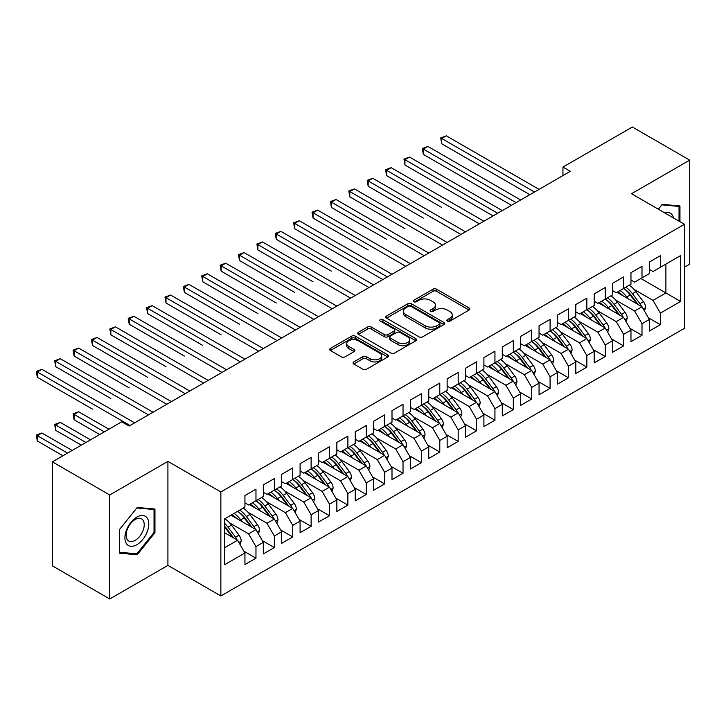 <?xml version="1.0" encoding="UTF-8"?>
<svg xmlns="http://www.w3.org/2000/svg" width="726" height="726" viewBox="0 0 726 726"><rect width="100%" height="100%" fill="white"/><g stroke="black" fill="none" stroke-linecap="round" stroke-linejoin="round"><path stroke-width="1.09" d="M447.379 321.11A1.788 1.035 0 0 0 449.902 321.11L469.078 310.038A2.55 1.47 0 0 0 469.822 308.995A2.55 1.47 0 0 0 469.078 307.96L436.598 289.202A2.55 1.47 0 0 0 432.995 289.202L413.82 300.274A1.788 1.035 0 0 0 413.294 301A1.788 1.035 0 0 0 413.82 301.735A1.788 1.035 0 0 0 416.343 301.735L418.829 300.301A8.168 4.71 0 0 1 430.373 300.301L433.077 301.862A8.168 4.71 0 0 1 435.473 305.192A8.168 4.71 0 0 1 433.077 308.532L430.6 309.966A1.788 1.035 0 0 0 430.073 310.692A1.788 1.035 0 0 0 430.6 311.418A1.788 1.035 0 0 0 433.123 311.418L435.609 309.993A8.168 4.71 0 0 1 447.152 309.993L449.866 311.554A8.168 4.71 0 0 1 452.253 314.884A8.168 4.71 0 0 1 449.866 318.215L447.379 319.649A1.788 1.035 0 0 0 446.853 320.384A1.788 1.035 0 0 0 447.379 321.11L447.379 319.649M353.78 361.92A2.55 1.47 0 0 0 353.036 362.964A2.55 1.47 0 0 0 353.78 363.998L362.891 369.262A2.55 1.47 0 0 0 366.503 369.262L387.793 356.974A2.55 1.47 0 0 0 388.537 355.931A2.55 1.47 0 0 0 387.793 354.887L355.313 336.138A2.55 1.47 0 0 0 351.702 336.138L330.412 348.426A2.55 1.47 0 0 0 329.668 349.469A2.55 1.47 0 0 0 330.412 350.513L341.42 356.865A2.55 1.47 0 0 0 345.031 356.865L354.143 351.602A2.55 1.47 0 0 0 354.887 350.567A2.55 1.47 0 0 0 354.143 349.524L348.68 346.375A6.824 3.939 0 0 1 346.683 343.589A6.824 3.939 0 0 1 350.894 339.94A6.824 3.939 0 0 1 358.335 340.793L379.716 353.145A6.824 3.939 0 0 1 381.713 355.931A6.824 3.939 0 0 1 377.502 359.57A6.824 3.939 0 0 1 370.06 358.717L366.503 356.657A2.55 1.47 0 0 0 362.891 356.657L353.78 361.92L353.78 363.998M109.735 494.969L109.735 598.977L167.915 565.391L167.915 461.382L109.735 494.969L52.381 461.863L121.777 421.797L129.128 426.044L570.309 171.327L562.949 167.08L562.949 175.574M167.915 461.382L220.858 491.947L684.464 224.289L684.464 328.297L220.858 595.955L220.858 491.947M684.464 267.168L689.7 264.137L689.7 160.128L631.52 193.724L684.464 224.289M689.7 160.128L632.346 127.023L562.949 167.08M419.011 336.864A2.55 1.47 0 0 0 422.614 336.864L443.904 324.576A2.55 1.47 0 0 0 444.657 323.533A2.55 1.47 0 0 0 443.904 322.489L411.433 303.74A2.55 1.47 0 0 0 407.821 303.74L386.531 316.028A2.55 1.47 0 0 0 385.778 317.071A2.55 1.47 0 0 0 386.531 318.115L419.011 336.864M381.014 321.491A1.788 1.035 0 0 1 382.829 321.745L382.829 319.621L415.853 338.688A2.55 1.47 0 0 1 416.597 339.732A2.55 1.47 0 0 1 415.853 340.775L394.554 353.063A2.55 1.47 0 0 1 390.951 353.063L358.472 334.314L358.472 332.227A2.55 1.47 0 0 0 357.727 333.27A2.55 1.47 0 0 0 358.472 334.314M358.472 332.227L367.583 326.972A2.55 1.47 0 0 1 371.195 326.972L384.363 334.577A2.55 1.47 0 0 0 387.974 334.577L394.018 331.083A2.55 1.47 0 0 0 394.762 330.04A2.55 1.47 0 0 0 394.018 328.996L380.306 321.083A1.788 1.035 0 0 1 379.78 320.357A1.788 1.035 0 0 1 380.887 319.404A1.788 1.035 0 0 1 382.829 319.621M640.895 278.521L665.896 292.959L665.896 264.092L680.598 255.597L660.379 267.268L660.379 255.706L649.353 262.068L649.353 273.638L642.002 277.886L642.002 266.315L630.967 272.686L630.967 284.247L623.616 288.494L623.616 276.933L612.59 283.294L612.59 294.865L605.23 299.112L605.23 287.541L594.204 293.912L594.204 305.474L586.853 309.721L586.853 298.15L575.818 304.521L575.818 316.091L568.467 320.338L568.467 308.768L557.441 315.138L557.441 326.7L550.09 330.947L550.09 319.376L539.055 325.747L539.055 337.318L531.704 341.565L531.704 329.994L520.678 336.365L520.678 347.926L513.318 352.174L513.318 340.603L502.292 346.974L502.292 358.544L494.941 362.791L494.941 351.221L483.906 357.591L483.906 369.153L476.555 373.4L476.555 361.829L465.529 368.2L465.529 379.771L458.179 384.018L458.179 372.447L447.143 378.809L447.143 390.379L439.793 394.626L439.793 383.056L428.767 389.426L428.767 400.997L421.407 405.235L421.407 393.673L410.381 400.035L410.381 411.606L403.03 415.853L403.03 404.282L391.995 410.653L391.995 422.223L384.644 426.461L384.644 414.9L373.618 421.261L373.618 432.832L366.267 437.079L366.267 425.509L355.232 431.879L355.232 443.45L347.881 447.688L347.881 436.126L336.855 442.488L336.855 454.059L329.495 458.306L329.495 446.735L318.469 453.106L318.469 464.667L311.118 468.914L311.118 457.353L300.083 463.714L300.083 475.285L292.732 479.532L292.732 467.961L281.706 474.332L281.706 485.894L274.355 490.141L274.355 478.57L263.32 484.941L263.32 496.511L255.969 500.758L255.969 489.188L244.943 495.559L244.943 507.12L224.715 518.8L224.715 564.647L244.943 552.976L237.584 540.235L224.715 532.811M680.598 255.597L680.598 301.444L660.379 313.124L653.028 300.382L634.088 289.447M648.336 317.734L660.379 324.685L660.379 313.124M660.379 324.685L649.353 331.056L649.353 319.485L642.002 323.732L634.642 311L615.712 300.065M629.959 328.352L642.002 335.303L642.002 323.732M642.002 335.303L630.967 341.665L630.967 330.103L623.616 334.341L616.265 321.609L597.326 310.674M611.573 338.96L623.616 345.912L623.616 334.341M623.616 345.912L612.59 352.282L612.59 340.712L605.23 344.959L597.879 332.227L578.94 321.291M593.196 349.578L605.23 356.53L605.23 344.959M605.23 356.53L594.204 362.891L594.204 351.33L586.853 355.568L579.502 342.835L560.563 331.9M574.81 360.187L586.853 367.138L586.853 355.568M586.853 367.138L575.818 373.509L575.818 361.938L568.467 366.185L561.116 353.444L542.177 342.518M556.425 370.805L568.467 377.756L568.467 366.185M568.467 377.756L557.441 384.118L557.441 372.556L550.09 376.794L542.73 364.062L523.8 353.126M538.048 381.413L550.09 388.365L550.09 376.794M550.09 388.365L539.055 394.735L539.055 383.165L531.704 387.412L524.353 374.67L505.414 363.744M519.662 392.031L531.704 398.982L531.704 387.412M531.704 398.982L520.678 405.344L520.678 393.782L513.318 398.02L505.968 385.288L487.028 374.353M501.285 402.64L513.318 409.591L513.318 398.02M513.318 409.591L502.292 415.962L502.292 404.391L494.941 408.638L487.591 395.897L468.651 384.971M482.899 413.257L494.941 420.2L494.941 408.638M494.941 420.2L483.906 426.57L483.906 415L476.555 419.247L469.205 406.515L450.265 395.579M464.513 423.866L476.555 430.817L476.555 419.247M476.555 430.817L465.529 437.188L465.529 425.618L458.179 429.865L450.819 417.123L431.888 406.197M446.136 434.475L458.179 441.426L458.179 429.865M458.179 441.426L447.143 447.797L447.143 436.226L439.793 440.473L432.442 427.741L413.502 416.806M427.75 445.092L439.793 452.044L439.793 440.473M439.793 452.044L428.767 458.415L428.767 446.844L421.407 451.091L414.056 438.35L395.116 427.414M409.373 455.701L421.407 462.653L421.407 451.091M421.407 462.653L410.381 469.023L410.381 457.453L403.03 461.7L395.679 448.967L376.74 438.032M390.987 466.319L403.03 473.27L403.03 461.7M403.03 473.27L391.995 479.641L391.995 468.07L384.644 472.317L377.293 459.576L358.354 448.641M372.601 476.928L384.644 483.879L384.644 472.317M384.644 483.879L373.618 490.25L373.618 478.679L366.267 482.926L358.907 470.194L339.977 459.259M354.224 487.545L366.267 494.497L366.267 482.926M366.267 494.497L355.232 500.858L355.232 489.297L347.881 493.544L340.53 480.803L321.591 469.867M335.839 498.154L347.881 505.105L347.881 493.544M347.881 505.105L336.855 511.476L336.855 499.905L329.495 504.153L322.144 491.42L303.205 480.485M317.462 508.772L329.495 515.723L329.495 504.153M329.495 515.723L318.469 522.085L318.469 510.523L311.118 514.761L303.758 502.029L284.828 491.094M299.076 519.38L311.118 526.332L311.118 514.761M311.118 526.332L300.083 532.702L300.083 521.132L292.732 525.379L285.382 512.647L266.442 501.711M280.69 529.998L292.732 536.95L292.732 525.379M292.732 536.95L281.706 543.311L281.706 531.75L274.355 535.988L266.996 523.255L248.065 512.32M262.313 540.607L274.355 547.558L274.355 535.988M274.355 547.558L263.32 553.929L263.32 542.358L255.969 546.605L248.619 533.864L229.679 522.938M243.927 551.225L255.969 558.176L255.969 546.605M255.969 558.176L244.943 564.538L244.943 552.976M244.943 502.882L248.619 504.997L255.969 500.758M224.715 547.667L237.584 540.235M263.32 492.264L266.996 494.388L274.355 490.141M248.619 533.864L255.969 529.626L230.968 515.188M263.32 542.358L255.969 529.626M281.706 481.656L285.382 483.779L292.732 479.532M266.996 523.255L274.355 519.008L249.354 504.579M281.706 531.75L274.355 519.008M300.083 471.038L303.758 473.161L311.118 468.914M285.382 512.647L292.732 508.4L267.731 493.961M300.083 521.132L292.732 508.4M318.469 460.429L322.144 462.553L329.495 458.306M303.758 502.029L311.118 497.782L286.117 483.353M318.469 510.523L311.118 497.782M336.855 449.811L340.53 451.935L347.881 447.688M322.144 491.42L329.495 487.173L304.493 472.735M336.855 499.905L329.495 487.173M355.232 439.203L358.907 441.326L366.267 437.079M340.53 480.803L347.881 476.555L322.879 462.126M355.232 489.297L347.881 476.555M373.618 428.585L377.293 430.709L384.644 426.461M358.907 470.194L366.267 465.947L341.265 451.508M373.618 478.679L366.267 465.947M391.995 417.976L395.679 420.1L403.03 415.853M377.293 459.576L384.644 455.329L359.642 440.9M391.995 468.07L384.644 455.329M410.381 407.359L414.056 409.482L421.407 405.235M395.679 448.967L403.03 444.72L378.028 430.282M410.381 457.453L403.03 444.72M428.767 396.75L432.442 398.873L439.793 394.626M414.056 438.35L421.407 434.103L396.405 419.673M428.767 446.844L421.407 434.103M447.143 386.132L450.819 388.256L458.179 384.018M432.442 427.741L439.793 423.494L414.791 409.065M447.143 436.226L439.793 423.494M465.529 375.524L469.205 377.647L476.555 373.4M450.819 417.123L458.179 412.885L433.177 398.447M465.529 425.618L458.179 412.885M483.906 364.906L487.591 367.029L494.941 362.791M469.205 406.515L476.555 402.268L451.554 387.838M483.906 415L476.555 402.268M502.292 354.297L505.968 356.421L513.318 352.174M487.591 395.897L494.941 391.659L469.94 377.221M502.292 404.391L494.941 391.659M520.678 343.688L524.353 345.803L531.704 341.565M505.968 385.288L513.318 381.041L488.317 366.612M520.678 393.782L513.318 381.041M539.055 333.071L542.73 335.194L550.09 330.947M524.353 374.67L531.704 370.432L506.703 355.994M539.055 383.165L531.704 370.432M557.441 322.462L561.116 324.576L568.467 320.338M542.73 364.062L550.09 359.815L525.089 345.385M557.441 372.556L550.09 359.815M575.818 311.844L579.502 313.968L586.853 309.721M561.116 353.444L568.467 349.206L543.465 334.768M575.818 361.938L568.467 349.206M594.204 301.236L597.879 303.359L605.23 299.112A19.883 11.48 60 0 1 611.846 305.592L618.425 314.367M579.502 342.835L586.853 338.588L561.851 324.159M594.204 351.33L586.853 338.588M612.59 290.618L616.265 292.741L623.616 288.494M597.879 332.227L605.23 327.98L580.237 313.541M612.59 340.712L605.23 327.98M630.967 280.009L634.642 282.133L642.002 277.886M616.265 321.609L623.616 317.362L598.614 302.933M630.967 330.103L623.616 317.362M649.353 269.391L653.028 271.515L660.379 267.268M634.642 311L642.002 306.753L617 292.315M649.353 319.485L642.002 306.753M52.381 461.863L52.381 565.872L109.735 598.977M167.915 565.391L220.858 595.955M653.028 300.382L665.896 292.959L680.598 301.444M679.953 221.684L679.953 205.939L662.221 204.351L658.319 209.197M154.956 532.693L154.956 509.044L137.223 507.456L119.481 529.526L119.481 553.176L137.223 554.764L154.956 532.693L154.039 532.167M448.096 321.364L449.866 320.338A8.168 4.71 0 0 0 452.253 317.008L452.253 314.884M435.473 305.192L435.473 307.316A8.168 4.71 0 0 1 433.077 310.655L431.317 311.672M469.041 310.056L436.598 291.326A2.55 1.47 0 0 0 432.995 291.326L414.537 301.989M443.876 324.595L411.433 305.864A2.55 1.47 0 0 0 407.821 305.864L386.559 318.133L386.531 316.028M439.393 324.259A1.788 1.035 0 0 0 439.92 323.533A1.788 1.035 0 0 0 439.393 322.798L410.889 306.345A1.788 1.035 0 0 0 408.366 306.345L405.743 307.851A8.168 4.71 0 0 0 403.357 311.191A8.168 4.71 0 0 0 405.743 314.521L425.236 325.774A8.168 4.71 0 0 0 436.78 325.774L439.393 324.259L439.393 326.382A1.788 1.035 0 0 0 439.92 325.656L439.92 323.533M403.357 311.191L403.357 313.305A8.168 4.71 0 0 0 405.743 316.645L405.743 314.521M439.393 326.382L436.78 327.889A8.168 4.71 0 0 1 425.236 327.889L405.743 316.645M358.508 334.332L367.583 329.096L367.583 326.972M394.762 330.04L394.762 332.163A2.55 1.47 0 0 1 394.018 333.207L387.974 336.692A2.55 1.47 0 0 1 384.363 336.692L371.195 329.096A2.55 1.47 0 0 0 367.583 329.096M382.829 321.745L415.816 340.793M398.029 342.463A6.824 3.939 0 0 0 405.471 343.316A6.824 3.939 0 0 0 409.682 339.677A6.824 3.939 0 0 0 407.685 336.891L400.153 332.544A2.55 1.47 0 0 0 396.541 332.544L390.497 336.029A2.55 1.47 0 0 0 389.753 337.073A2.55 1.47 0 0 0 390.497 338.116L398.029 342.463L398.029 344.587A6.824 3.939 0 0 0 405.471 345.44A6.824 3.939 0 0 0 409.682 341.801L409.682 339.677M389.753 337.073L389.753 339.196A2.55 1.47 0 0 0 390.497 340.24L390.497 338.116M398.029 344.587L390.497 340.24M381.713 355.931L381.713 358.054A6.824 3.939 0 0 1 377.502 361.693A6.824 3.939 0 0 1 370.06 360.84L366.503 358.78A2.55 1.47 0 0 0 362.891 358.78L353.816 364.025M346.683 343.589L346.683 345.703A6.824 3.939 0 0 0 348.68 348.489L348.68 346.375M354.106 351.629L348.68 348.489M387.757 356.992L355.313 338.262A2.55 1.47 0 0 0 351.702 338.262L330.448 350.531M135.345 553.675L137.223 554.764M644.452 311L645.641 307.579A6.888 3.975 -120 0 0 643.436 301.717L635.931 291.689A19.883 11.48 -120 0 0 629.27 285.227M627.99 298.658L626.738 296.998A19.883 11.48 -120 0 0 620.086 290.536M623.099 295.845A16.507 9.529 -120 0 0 617.654 291.943M641.466 306.445A6.888 3.975 -120 0 0 639.942 303.731L632.437 293.703A19.883 11.48 -120 0 0 625.785 287.251M624.787 289.384A16.507 9.529 60 0 1 631.121 295.255L638.018 304.448M441.726 207.464L386.577 175.628L386.577 170.32L391.169 167.67L483.906 221.212M623.58 288.521A19.883 11.48 60 0 1 630.232 294.974L636.802 303.749M534.463 192.027L441.726 138.484L446.318 135.826L539.055 189.368M529.862 194.677L441.726 143.793L441.726 138.484L440.709 137.895L446.318 135.826M441.726 143.793L440.709 137.895M626.066 321.618L627.255 318.188A6.888 3.975 -120 0 0 625.059 312.325L617.545 302.297A19.883 11.48 -120 0 0 610.893 295.845M609.604 309.276L608.352 307.606A19.883 11.48 -120 0 0 601.7 301.154M604.722 306.454A16.507 9.529 -120 0 0 599.268 302.551M623.08 317.053A6.888 3.975 -120 0 0 621.565 314.34L614.051 304.312A19.883 11.48 -120 0 0 607.399 297.86M606.401 299.992A16.507 9.529 60 0 1 612.744 305.864L619.632 315.066M423.34 218.081L368.191 186.237L368.191 180.937L372.792 178.278L465.529 231.821M607.689 332.227L608.869 328.805A6.888 3.975 -120 0 0 606.673 322.943L599.159 312.915A19.883 11.48 -120 0 0 592.507 306.454M591.218 319.885L589.975 318.215A19.883 11.48 -120 0 0 583.314 311.763M586.336 317.062A16.507 9.529 -120 0 0 580.891 313.169M604.704 327.671A6.888 3.975 -120 0 0 603.179 324.958L595.674 314.93A19.883 11.48 -120 0 0 589.013 308.468M588.015 310.61A16.507 9.529 60 0 1 594.358 316.482L601.246 325.675M404.954 228.69L349.814 196.855L349.814 191.546L354.406 188.896L447.143 242.439M586.808 309.748A19.883 11.48 60 0 1 593.469 316.2L600.039 324.976M516.077 202.636L423.34 149.093L427.932 146.443L520.678 199.986M511.485 205.295L423.34 154.402L423.34 149.093L422.332 148.512L427.932 146.443M423.34 154.402L422.332 148.512M497.7 213.253L404.954 159.711L409.555 157.052L502.292 210.594M493.099 215.903L404.954 165.011L404.954 159.711L403.946 159.121L409.555 157.052M404.954 165.011L403.946 159.121M673.492 217.954A16.898 9.756 120 0 0 672.194 214.914A16.898 9.756 120 0 0 664.553 212.791M661.813 204.85L679.037 206.411L679.037 221.158M677.903 205.748L679.037 206.411M658.355 209.215L661.849 204.877M126.505 543.765A16.898 9.756 120 0 0 142.822 539.4A16.898 9.756 120 0 0 147.196 518.028A16.898 9.756 120 0 0 130.88 522.393A16.898 9.756 120 0 0 126.505 543.765M127.34 539.672A12.796 7.387 120 0 0 128.783 541.006A12.796 7.387 120 0 0 140.681 535.035A12.796 7.387 120 0 0 143.013 520.179A12.796 7.387 120 0 0 141.57 518.854A12.796 7.387 120 0 0 129.673 524.825A12.796 7.387 120 0 0 127.34 539.672M136.851 507.982L154.039 509.516L154.039 532.43L136.851 553.811L119.663 552.277L119.663 529.363L136.815 507.955M152.896 508.853L154.039 509.516M589.303 342.844L590.492 339.414A6.888 3.975 -120 0 0 588.287 333.552L580.782 323.524A19.883 11.48 -120 0 0 574.13 317.071M572.841 330.502L571.589 328.833A19.883 11.48 -120 0 0 564.937 322.371M567.95 327.68A16.507 9.529 -120 0 0 562.505 323.778M586.318 338.28A6.888 3.975 -120 0 0 584.802 335.566L577.288 325.538A19.883 11.48 -120 0 0 570.636 319.086M569.638 321.219A16.507 9.529 60 0 1 575.981 327.09L582.869 336.292M386.577 239.308L331.428 207.464L331.428 202.164L336.02 199.505L428.767 253.047M568.431 320.357A19.883 11.48 60 0 1 575.083 326.818L581.653 335.594M570.926 353.453L572.106 350.032A6.888 3.975 -120 0 0 569.91 344.16L562.396 334.142A19.883 11.48 -120 0 0 555.744 327.68M554.455 341.111L553.203 339.441A19.883 11.48 -120 0 0 546.551 332.989M549.573 338.289A16.507 9.529 -120 0 0 544.119 334.396M567.932 348.897A6.888 3.975 -120 0 0 566.416 346.184L558.902 336.156A19.883 11.48 -120 0 0 552.25 329.695M551.252 331.836A16.507 9.529 60 0 1 557.595 337.708L564.483 346.901M368.191 249.916L313.042 218.081L313.042 212.772L317.643 210.123L410.381 263.665M550.045 330.974A19.883 11.48 60 0 1 556.697 337.427L563.276 346.202M479.314 223.862L385.56 169.739L391.169 167.67M386.577 175.628L385.56 169.739M460.928 234.48L367.184 180.347L372.792 178.278M368.191 186.237L367.184 180.347M552.54 364.071L553.729 360.64A6.888 3.975 -120 0 0 551.524 354.778L544.019 344.75A19.883 11.48 -120 0 0 537.358 338.298M536.078 351.729L534.826 350.059A19.883 11.48 -120 0 0 528.174 343.598M531.187 348.907A16.507 9.529 -120 0 0 525.742 345.004M549.555 359.506A6.888 3.975 -120 0 0 548.03 356.793L540.525 346.765A19.883 11.48 -120 0 0 533.873 340.312M532.875 342.445A16.507 9.529 60 0 1 539.209 348.317L546.106 357.519M349.814 260.534L382.802 279.583M531.659 341.583A19.883 11.48 60 0 1 538.32 348.044L544.89 356.82M442.551 245.089L348.798 190.965L354.406 188.896M349.814 196.855L348.798 190.965M534.154 374.68L535.343 371.258A6.888 3.975 -120 0 0 533.147 365.387L525.633 355.368A19.883 11.48 -120 0 0 518.981 348.907M517.692 362.338L516.44 360.668A19.883 11.48 -120 0 0 509.788 354.215M512.81 359.515A16.507 9.529 -120 0 0 507.356 355.622M531.169 370.124A6.888 3.975 -120 0 0 529.653 367.41L522.139 357.383A19.883 11.48 -120 0 0 515.487 350.921M514.489 353.063A16.507 9.529 60 0 1 520.832 358.934L527.72 368.127M331.428 271.143L276.279 239.308L276.279 233.999L280.88 231.349L373.618 284.891M513.282 352.201A19.883 11.48 60 0 1 519.934 358.653L526.513 367.429M424.165 255.706L330.421 201.574L336.02 199.505M331.428 207.464L330.421 201.574M515.778 385.297L516.957 381.867A6.888 3.975 -120 0 0 514.761 376.004L507.247 365.977A19.883 11.48 -120 0 0 500.595 359.524M499.307 372.955L498.063 371.285A19.883 11.48 -120 0 0 491.402 364.824M494.424 370.133A16.507 9.529 -120 0 0 488.979 366.231M512.792 380.733A6.888 3.975 -120 0 0 511.267 378.019L503.762 367.991A19.883 11.48 -120 0 0 497.101 361.539M496.103 363.672A16.507 9.529 60 0 1 502.446 369.543L509.334 378.745M313.042 281.761L257.902 249.916L257.902 244.617L262.494 241.958L355.232 295.5M494.896 362.809A19.883 11.48 60 0 1 501.548 369.271L508.127 378.046M405.789 266.315L312.035 212.192L317.643 210.123M313.042 218.081L312.035 212.192M497.392 395.906L498.58 392.485A6.888 3.975 -120 0 0 496.375 386.613L488.87 376.594A19.883 11.48 -120 0 0 482.218 370.133M480.93 383.564L479.677 381.894A19.883 11.48 -120 0 0 473.025 375.442M476.038 380.742A16.507 9.529 -120 0 0 470.593 376.839M494.406 391.35A6.888 3.975 -120 0 0 492.89 388.637L485.376 378.609A19.883 11.48 -120 0 0 478.724 372.148M477.726 374.289A16.507 9.529 60 0 1 484.07 380.161L490.957 389.354M294.665 292.369L239.516 260.534L239.516 255.225L244.108 252.575L336.855 306.118M476.519 373.427A19.883 11.48 60 0 1 483.171 379.88L489.741 388.655M387.403 276.933L294.665 223.39L299.257 220.731L391.995 274.274M382.811 279.583L294.665 228.69L294.665 223.39L293.649 222.8L299.257 220.731M294.665 228.69L293.649 222.8M479.015 406.515L480.195 403.093A6.888 3.975 -120 0 0 477.998 397.231L470.484 387.203A19.883 11.48 -120 0 0 463.832 380.751M462.544 394.182L461.291 392.512A19.883 11.48 -120 0 0 454.639 386.05M457.661 391.359A16.507 9.529 -120 0 0 452.207 387.457M476.02 401.959A6.888 3.975 -120 0 0 474.505 399.246L466.99 389.218A19.883 11.48 -120 0 0 460.338 382.765M459.34 384.898A16.507 9.529 60 0 1 465.684 390.769L472.572 399.972M276.279 302.987L221.131 271.143L221.131 265.834L225.732 263.184L318.469 316.727M458.133 384.036A19.883 11.48 60 0 1 464.785 390.497L471.365 399.273M369.017 287.541L275.272 233.418L280.88 231.349M276.279 239.308L275.272 233.418M460.629 417.132L461.818 413.711A6.888 3.975 -120 0 0 459.612 407.84L452.107 397.812A19.883 11.48 -120 0 0 445.446 391.359M444.167 404.79L442.914 403.121A19.883 11.48 -120 0 0 436.262 396.668M439.275 401.968A16.507 9.529 -120 0 0 433.83 398.066M457.643 412.577A6.888 3.975 -120 0 0 456.119 409.854L448.614 399.835A19.883 11.48 -120 0 0 441.962 393.374M440.963 395.516A16.507 9.529 60 0 1 447.298 401.387L454.195 410.58M257.902 313.596L202.754 281.761L202.754 276.452L207.346 273.802L300.083 327.344M439.747 394.654A19.883 11.48 60 0 1 446.408 401.106L452.979 409.881M350.64 298.15L256.886 244.027L262.494 241.958M257.902 249.916L256.886 244.027M442.243 427.741L443.432 424.32A6.888 3.975 -120 0 0 441.236 418.457L433.721 408.429A19.883 11.48 -120 0 0 427.07 401.968M425.781 415.408L424.529 413.738A19.883 11.48 -120 0 0 417.877 407.277M420.899 412.586A16.507 9.529 -120 0 0 415.444 408.684M439.257 423.185A6.888 3.975 -120 0 0 437.742 420.472L430.228 410.444A19.883 11.48 -120 0 0 423.576 403.992M422.577 406.124A16.507 9.529 60 0 1 428.921 411.996L435.809 421.198M239.516 324.213L184.368 292.369L184.368 287.06L188.969 284.41L281.706 337.953M421.37 405.262A19.883 11.48 60 0 1 428.022 411.715L434.602 420.499M332.254 308.768L238.509 254.645L244.108 252.575M239.516 260.534L238.509 254.645M423.866 438.359L425.046 434.938A6.888 3.975 -120 0 0 422.85 429.066L415.336 419.038A19.883 11.48 -120 0 0 408.684 412.586M407.395 426.017L406.152 424.347A19.883 11.48 -120 0 0 399.491 417.895M402.513 423.194A16.507 9.529 -120 0 0 397.068 419.292M420.88 433.803A6.888 3.975 -120 0 0 419.356 431.081L411.851 421.062A19.883 11.48 -120 0 0 405.19 414.6M404.191 416.742A16.507 9.529 60 0 1 410.535 422.605L417.423 431.807M221.131 334.822L165.991 302.987L165.991 297.678L170.583 295.019L263.32 348.562M402.984 415.871A19.883 11.48 60 0 1 409.636 422.332L416.216 431.108M313.877 319.376L220.123 265.253L225.732 263.184M221.131 271.143L220.123 265.253M405.48 448.967L406.669 445.546A6.888 3.975 -120 0 0 404.464 439.684L396.959 429.656A19.883 11.48 -120 0 0 390.307 423.194M389.018 436.635L387.766 434.965A19.883 11.48 -120 0 0 381.114 428.503M384.127 433.812A16.507 9.529 -120 0 0 378.682 429.91M402.494 444.412A6.888 3.975 -120 0 0 400.979 441.698L393.465 431.671A19.883 11.48 -120 0 0 386.813 425.218M385.815 427.351A16.507 9.529 60 0 1 392.158 433.222L399.046 442.424M202.754 345.44L147.605 313.596L147.605 308.287L152.197 305.637L244.943 359.179M384.608 426.489A19.883 11.48 60 0 1 391.26 432.941L397.83 441.717M295.491 329.994L201.737 275.871L207.346 273.802M202.754 281.761L201.737 275.871M387.103 459.585L388.283 456.164A6.888 3.975 -120 0 0 386.087 450.292L378.573 440.265A19.883 11.48 -120 0 0 371.921 433.812M370.632 447.243L369.38 445.573A19.883 11.48 -120 0 0 362.728 439.121M365.75 444.421A16.507 9.529 -120 0 0 360.296 440.519M384.108 455.03A6.888 3.975 -120 0 0 382.593 452.307L375.079 442.288A19.883 11.48 -120 0 0 368.427 435.827M367.429 437.969A16.507 9.529 60 0 1 373.772 443.831L380.66 453.033M184.368 356.049L129.219 324.213L129.219 318.905L133.82 316.246L226.557 369.788M366.222 437.097A19.883 11.48 60 0 1 372.874 443.559L379.453 452.334M277.105 340.603L183.36 286.48L188.969 284.41M184.368 292.369L183.36 286.48M368.717 470.194L369.906 466.773A6.888 3.975 -120 0 0 367.701 460.91L360.196 450.882A19.883 11.48 -120 0 0 353.535 444.421M352.255 457.861L351.003 456.191A19.883 11.48 -120 0 0 344.351 449.73M347.364 455.039A16.507 9.529 -120 0 0 341.919 451.136M365.732 465.638A6.888 3.975 -120 0 0 364.207 462.925L356.702 452.897A19.883 11.48 -120 0 0 350.05 446.445M349.052 448.577A16.507 9.529 60 0 1 355.386 454.449L362.283 463.642M165.991 366.666L110.842 334.822L110.842 329.513L115.434 326.863L208.171 380.406M347.836 447.715A19.883 11.48 60 0 1 354.497 454.167L361.067 462.943M258.728 351.221L164.974 297.097L170.583 295.019M165.991 302.987L164.974 297.097M350.331 480.812L351.52 477.39A6.888 3.975 -120 0 0 349.324 471.519L341.81 461.491A19.883 11.48 -120 0 0 335.158 455.039M333.869 468.47L332.617 466.8A19.883 11.48 -120 0 0 325.965 460.348M328.987 465.647A16.507 9.529 -120 0 0 323.533 461.745M347.346 476.247A6.888 3.975 -120 0 0 345.83 473.533L338.316 463.506A19.883 11.48 -120 0 0 331.664 457.053M330.666 459.195A16.507 9.529 60 0 1 337.009 465.057L343.897 474.26M147.605 377.275L92.456 345.431L92.456 340.131L97.057 337.472L189.795 391.015M329.459 458.324A19.883 11.48 60 0 1 336.111 464.785L342.69 473.561M240.342 361.829L146.598 307.706L152.197 305.637M147.605 313.596L146.598 307.706M331.954 491.42L333.134 487.999A6.888 3.975 -120 0 0 330.938 482.137L323.424 472.109A19.883 11.48 -120 0 0 316.772 465.647M315.483 479.078L314.24 477.409A19.883 11.48 -120 0 0 307.579 470.956M310.601 476.265A16.507 9.529 -120 0 0 305.156 472.363M328.969 486.865A6.888 3.975 -120 0 0 327.444 484.151L319.939 474.123A19.883 11.48 -120 0 0 313.278 467.671M312.28 469.804A16.507 9.529 60 0 1 318.623 475.675L325.511 484.868M129.219 387.884L74.079 356.049L74.079 350.74L78.671 348.09L171.409 401.632M311.073 468.942A19.883 11.48 60 0 1 317.725 475.394L324.304 484.169M221.965 372.447L128.212 318.315L133.82 316.246M129.219 324.213L128.212 318.315M313.568 502.038L314.757 498.608A6.888 3.975 -120 0 0 312.552 492.745L305.047 482.717A19.883 11.48 -120 0 0 298.395 476.265M297.106 489.696L295.854 488.026A19.883 11.48 -120 0 0 289.202 481.574M292.215 486.874A16.507 9.529 -120 0 0 286.77 482.972M310.583 497.473A6.888 3.975 -120 0 0 309.067 494.76L301.553 484.732A19.883 11.48 -120 0 0 294.901 478.28M293.903 480.412A16.507 9.529 60 0 1 300.246 486.284L307.134 495.486M110.842 398.501L55.693 366.657L55.693 361.357L60.285 358.698L153.032 412.241M292.696 479.55A19.883 11.48 60 0 1 299.348 486.012L305.918 494.787M203.579 383.056L109.826 328.932L115.434 326.863M110.842 334.822L109.826 328.932M295.192 512.647L296.371 509.225A6.888 3.975 -120 0 0 294.175 503.363L286.661 493.335A19.883 11.48 -120 0 0 280.009 486.874M278.72 500.305L277.468 498.635A19.883 11.48 -120 0 0 270.816 492.183M273.838 497.482A16.507 9.529 -120 0 0 268.384 493.589M292.197 508.091A6.888 3.975 -120 0 0 290.681 505.378L283.167 495.35A19.883 11.48 -120 0 0 276.515 488.888M275.517 491.03A16.507 9.529 60 0 1 281.86 496.902L288.748 506.095M92.456 409.11L37.307 377.275L37.307 371.966L41.908 369.316L134.646 422.859M274.31 490.168A19.883 11.48 60 0 1 280.962 496.62L287.541 505.396M185.194 393.673L91.449 339.541L97.057 337.472M92.456 345.431L91.449 339.541M276.806 523.264L277.994 519.834A6.888 3.975 -120 0 0 275.789 513.972L268.284 503.944A19.883 11.48 -120 0 0 261.623 497.492M260.344 510.922L259.091 509.253A19.883 11.48 -120 0 0 252.439 502.791M255.452 508.1A16.507 9.529 -120 0 0 250.007 504.198M273.82 518.7A6.888 3.975 -120 0 0 272.295 515.986L264.79 505.958A19.883 11.48 -120 0 0 258.138 499.506M257.14 501.639A16.507 9.529 60 0 1 263.474 507.51L270.371 516.712M108.909 429.22L78.671 411.769L74.079 414.419L74.079 419.728L99.716 434.529M255.924 500.777A19.883 11.48 60 0 1 262.585 507.238L269.155 516.014M74.079 419.728L73.063 413.838L104.317 431.879M73.063 413.838L78.671 411.769M166.817 404.282L73.063 350.159L78.671 348.09M74.079 356.049L73.063 350.159M258.42 533.873L259.609 530.452A6.888 3.975 -120 0 0 257.412 524.58L249.898 514.562A19.883 11.48 -120 0 0 243.246 508.1M241.958 521.531L240.705 519.861A19.883 11.48 -120 0 0 234.053 513.409M237.066 518.709A16.507 9.529 -120 0 0 231.621 514.816M255.434 529.318A6.888 3.975 -120 0 0 253.918 526.604L246.404 516.576A19.883 11.48 -120 0 0 239.752 510.115M238.754 512.257A16.507 9.529 60 0 1 245.098 518.128L251.986 527.321M90.523 439.838L60.285 422.378L55.693 425.037L55.693 430.337L81.339 445.147M237.547 511.394A19.883 11.48 60 0 1 244.199 517.847L250.779 526.622M55.693 430.337L54.686 424.447L85.931 442.488M54.686 424.447L60.285 422.378M148.431 414.9L54.686 360.768L60.285 358.698M55.693 366.657L54.686 360.768M240.043 544.491L241.223 541.061A6.888 3.975 -120 0 0 239.026 535.198L231.512 525.17A19.883 11.48 -120 0 0 224.86 518.718M237.057 539.926A6.888 3.975 -120 0 0 235.533 537.213L228.028 527.185A19.883 11.48 -120 0 0 224.715 523.437M224.715 526.377A16.507 9.529 60 0 1 226.712 528.737L233.6 537.939M72.146 450.447L41.908 432.995L37.307 435.645L37.307 440.954L62.953 455.756M224.715 527.076A19.883 11.48 60 0 1 225.813 528.464L232.393 537.24M37.307 440.954L36.3 435.065L67.545 453.106M36.3 435.065L41.908 432.995M130.054 425.509L36.3 371.385L41.908 369.316M37.307 377.275L36.3 371.385M449.866 320.338L449.866 318.215M430.6 311.418L430.6 309.966M433.077 310.655L433.077 308.532M413.82 301.735L413.82 300.274M432.995 291.326L432.995 289.202M436.598 291.326L436.598 289.202M469.078 310.038L469.078 307.96M407.821 305.864L407.821 303.74M411.433 305.864L411.433 303.74M443.904 324.576L443.904 322.489M425.236 327.889L425.236 325.774M436.78 327.889L436.78 325.774M371.195 329.096L371.195 326.972M384.363 336.692L384.363 334.577M387.974 336.692L387.974 334.577M394.018 333.207L394.018 331.083M415.853 340.775L415.853 338.688M362.891 358.78L362.891 356.657M366.503 358.78L366.503 356.657M370.06 360.84L370.06 358.717M354.143 351.602L354.143 349.524M330.412 350.513L330.412 348.426M351.702 338.262L351.702 336.138M355.313 338.262L355.313 336.138M387.793 356.974L387.793 354.887M643.309 309.031L645.596 307.715M632.437 293.703L635.931 291.689M626.738 296.998L630.232 294.974M639.942 303.731L643.436 301.717M624.932 319.64L627.21 318.324M614.051 304.312L617.545 302.297M608.352 307.606L611.846 305.592M621.565 314.34L625.059 312.325M606.546 330.257L608.824 328.942M595.674 314.93L599.159 312.915M589.975 318.215L593.469 316.2M603.179 324.958L606.673 322.943M588.169 340.866L590.447 339.55M577.288 325.538L580.782 323.524M571.589 328.833L575.083 326.818M584.802 335.566L588.287 333.552M569.783 351.484L572.061 350.168M558.902 336.156L562.396 334.142M553.203 339.441L556.697 337.427M566.416 346.184L569.91 344.16M551.397 362.092L553.684 360.777M540.525 346.765L544.019 344.75M534.826 350.059L538.32 348.044M548.03 356.793L551.524 354.778M533.02 372.71L535.298 371.394M522.139 357.383L525.633 355.368M516.44 360.668L519.934 358.653M529.653 367.41L533.147 365.387M514.634 383.319L516.912 382.003M503.762 367.991L507.247 365.977M498.063 371.285L501.548 369.271M511.267 378.019L514.761 376.004M496.257 393.928L498.535 392.612M485.376 378.609L488.87 376.594M479.677 381.894L483.171 379.88M492.89 388.637L496.375 386.613M477.871 404.545L480.149 403.229M466.99 389.218L470.484 387.203M461.291 392.512L464.785 390.497M474.505 399.246L477.998 397.231M459.485 415.154L461.772 413.838M448.614 399.835L452.107 397.812M442.914 403.121L446.408 401.106M456.119 409.854L459.612 407.84M441.109 425.772L443.386 424.456M430.228 410.444L433.721 408.429M424.529 413.738L428.022 411.715M437.742 420.472L441.236 418.457M422.723 436.38L425 435.065M411.851 421.062L415.336 419.038M406.152 424.347L409.636 422.332M419.356 431.081L422.85 429.066M404.346 446.998L406.624 445.682M393.465 431.671L396.959 429.656M387.766 434.965L391.26 432.941M400.979 441.698L404.464 439.684M385.96 457.607L388.238 456.291M375.079 442.288L378.573 440.265M369.38 445.573L372.874 443.559M382.593 452.307L386.087 450.292M367.574 468.225L369.861 466.909M356.702 452.897L360.196 450.882M351.003 456.191L354.497 454.167M364.207 462.925L367.701 460.91M349.197 478.833L351.475 477.517M338.316 463.506L341.81 461.491M332.617 466.8L336.111 464.785M345.83 473.533L349.324 471.519M330.811 489.451L333.089 488.135M319.939 474.123L323.424 472.109M314.24 477.409L317.725 475.394M327.444 484.151L330.938 482.137M312.434 500.06L314.712 498.744M301.553 484.732L305.047 482.717M295.854 488.026L299.348 486.012M309.067 494.76L312.552 492.745M294.048 510.677L296.326 509.362M283.167 495.35L286.661 493.335M277.468 498.635L280.962 496.62M290.681 505.378L294.175 503.363M275.662 521.286L277.949 519.97M264.79 505.958L268.284 503.944M259.091 509.253L262.585 507.238M272.295 515.986L275.789 513.972M257.285 531.904L259.563 530.588M246.404 516.576L249.898 514.562M240.705 519.861L244.199 517.847M253.918 526.604L257.412 524.58M238.899 542.513L241.177 541.197M228.028 527.185L231.512 525.17M224.715 529.1L225.813 528.464M235.533 537.213L239.026 535.198"/></g></svg>
